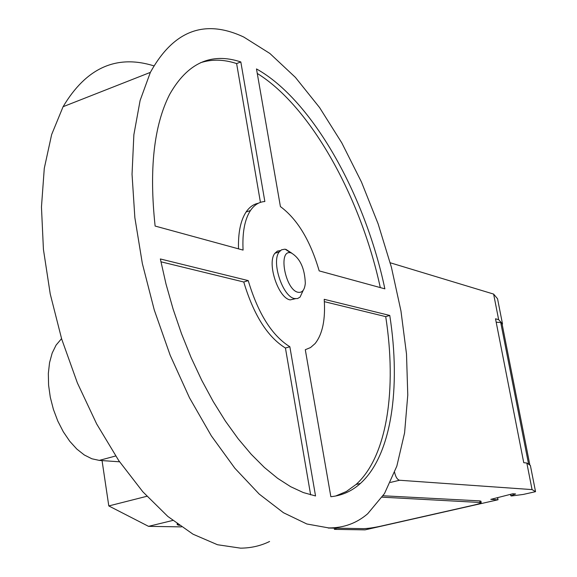 <?xml version="1.0" encoding="UTF-8"?>
<svg xmlns="http://www.w3.org/2000/svg" width="577" height="577" viewBox="0 0 577 577"><rect width="100%" height="100%" fill="white"/><g stroke="black" fill="none" stroke-linecap="round" stroke-linejoin="round"><path stroke-width="0.87" d="M295.41 298.706L290.181 299.889C278.273 298.222 266.653 262.845 274.912 253.267L277.393 251.103L280.429 250.584M303.235 290.281L300.062 297.112L297.537 298.569L294.558 298.554C282.68 296.881 271.053 261.446 279.268 251.868L281.533 249.812L284.786 249.192L286.026 249.437L291.659 253.072M291.226 252.935C300.033 258.157 304.728 268.269 305.312 283.271C304.656 289.957 302.24 292.957 298.078 292.279C285.334 290.108 277.739 249.452 290.642 252.798L291.226 252.935M269.582 541.486C260.681 545.856 250.995 548.078 240.537 548.15L217.493 544.731L193.028 534.201L167.864 516.473L142.815 491.77L118.775 460.634L96.669 423.958L77.383 382.94L61.689 339.067L50.235 293.989L43.426 249.423L41.457 207.035L44.285 168.333L51.641 134.571L63.088 106.709C86.211 67.855 116.453 54.238 153.814 65.836M243.797 37.065L269.877 53.473L295.395 77.376L319.586 107.582L341.786 142.858L361.454 182.007L378.123 223.847L391.408 267.238L400.965 311.01L406.504 354.011L407.773 395.043L404.592 432.851L396.832 466.144L384.491 493.566L367.679 513.768C356.564 523.296 343.575 528.013 328.717 527.919L306.849 523.981L283.451 512.722L259.196 494.071L234.868 468.25L211.326 435.837L189.472 397.762L170.186 355.288L154.261 309.957L142.339 263.494L134.859 217.688L132.039 174.261L133.864 134.766L140.11 100.485L150.366 72.377C173.569 30.451 204.712 18.68 243.797 37.065M319.182 270.887C310.339 240.623 297.415 219.188 280.408 206.573L256.484 68.937C312.323 99.944 365.162 195.134 384.866 288.839L319.182 270.887M380.301 287.591C360.841 197.586 311.017 106.752 257.263 73.438M389.771 315.453C401.08 388.032 391.444 455.505 360.423 483.425C351.883 491.15 342.024 495.578 330.852 496.71L305.298 349.72L310.541 347.549L315.078 343.582C322.536 334.213 325.579 319.456 324.209 299.312L389.771 315.453L385.717 316.629L324.368 301.663M335.605 496.04L346.359 491.503L356.052 484.478C387.217 456.551 396.976 389.129 385.717 316.629M310.635 494.871L285.435 348.025C267.548 336.954 253.656 314.941 243.761 282.002L160.918 261.799M289.849 346.748L315.54 495.96L303.329 492.563L290.635 486.685L277.616 478.311L264.41 467.485L251.19 454.25L238.128 438.736L225.398 421.087L213.202 401.505L201.705 380.221L191.081 357.516L181.503 333.694L173.107 309.092L166.017 284.064L160.348 258.965L248.218 280.602C258.128 313.592 272.005 335.641 289.849 346.748L285.435 348.025M248.218 280.602L243.761 282.002M238.51 248.846C238.077 232.69 240.602 220.414 246.09 212.011C249.437 207.1 253.512 204.179 258.33 203.248M264.85 201.524C259.109 201.871 254.313 204.878 250.454 210.54C244.677 219.484 242.217 232.668 243.076 250.093L155.119 226.054C149.032 169.436 153.857 125.584 169.602 94.505C187.417 62.98 211.16 52.125 240.825 61.948L264.85 201.524M260.436 202.368L236.62 63.571C223.847 59.344 211.788 59.07 200.428 62.763M240.825 61.948L236.62 63.571M61.559 338.641L56.077 345.133L52.175 353.081L49.557 362.623L48.338 373.434L48.583 385.119L50.293 397.257L53.401 409.381L57.794 421.037L63.311 431.791L69.73 441.246L76.813 449.057L84.285 454.964L91.873 458.78L99.302 460.396L119.576 461.802M390.427 482.43L399.544 480.252L532.059 489.599L535.543 491.662L523.325 494.431L511.489 495.975L510.775 495.751L515.607 493.962L512.809 493.761L490.818 499.365L497.814 499.819L365.356 529.794M399.544 480.252C397.301 479.631 395.634 476.948 394.56 472.21M532.059 489.599L526.83 463.021L523.757 462.704L495.513 318.792L498.643 319.651L502.517 324L497.547 298.771L493.616 294.082L498.643 319.651M390.218 262.773L493.616 294.082M502.517 324L502.12 324.115M527.609 463.555L529.758 464.456L502.105 324.029L500.721 322.485L528.489 463.591M500.721 322.485L496.184 322.233M529.758 464.456L529.275 464.694M535.543 491.662L530.378 465.451L526.83 463.021M497.648 497.583L498.023 499.776L497.396 497.641M328.219 528.034L363.351 528.647C367.679 528.561 373.427 527.746 380.604 526.21L473.493 505.185C478.405 504.046 480.973 503.166 481.204 502.545L382.183 497.179M383.106 495.773L479.761 500.879L480.951 501.233L481.196 502.509M179.353 525.423L177.254 524.688L177.745 524.262M172.739 520.454L148.549 526.347L181.409 526.88M336.117 528.972L334.415 529.361L365.046 529.859M334.415 529.361L334.343 528.943M148.549 526.347L108.801 505.942L146.875 496.285M102.05 460.583L108.801 505.942M99.302 460.396L115.66 455.981M479.761 500.879L480.014 502.192M360.423 483.425L356.052 484.478M250.454 210.54L246.09 212.011M150.366 72.377L63.088 106.709M290.642 252.798L285.29 249.264M279.268 251.868L274.912 253.267M61.104 339.052L61.638 338.887M510.775 495.751L510.558 494.655M177.254 524.688L177.117 523.801"/></g></svg>
